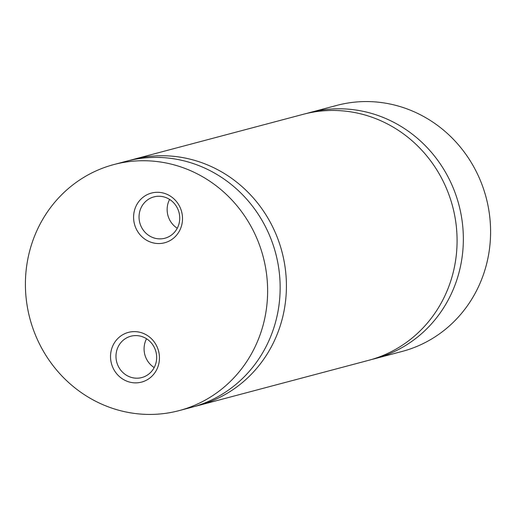 <?xml version="1.0" encoding="UTF-8"?>
<svg xmlns="http://www.w3.org/2000/svg" width="516" height="516" viewBox="0 0 516 516"><rect width="100%" height="100%" fill="white"/><g stroke="black" fill="none" stroke-linecap="round" stroke-linejoin="round"><path stroke-width="0.77" d="M306.472 113.501A127.284 120.667 75.1 0 1 309.594 112.623A127.284 120.667 75.1 0 1 461.588 260.515A127.284 120.667 75.1 0 1 374.88 358.672A127.284 120.667 75.1 0 1 371.739 359.458M129.542 160.444A127.284 120.667 75.1 0 1 132.664 159.573A127.284 120.667 75.1 0 1 284.658 307.465A127.284 120.667 75.1 0 1 197.95 405.621A127.284 120.667 75.1 0 1 194.809 406.408M159.096 362.271A25.71 24.375 -104.9 0 0 139.146 332.117A25.71 24.375 -104.9 0 0 110.876 352.222A25.71 24.375 -104.9 0 0 130.825 382.369A25.71 24.375 -104.9 0 0 159.096 362.271M156.367 361.071A21.382 20.272 -104.9 0 0 130.832 336.226A21.382 20.272 -104.9 0 0 116.268 352.712A21.382 20.272 -104.9 0 0 141.803 377.557A21.382 20.272 -104.9 0 0 156.367 361.071M146.544 338.76A21.382 20.272 -104.9 0 0 144.37 345.256A21.382 20.272 -104.9 0 0 154.187 367.566M182.161 222.944A25.71 24.375 -104.9 0 0 162.211 192.79A25.71 24.375 -104.9 0 0 133.941 212.895A25.71 24.375 -104.9 0 0 153.891 243.049A25.71 24.375 -104.9 0 0 182.161 222.944M179.433 221.745A21.382 20.272 -104.9 0 0 153.897 196.899A21.382 20.272 -104.9 0 0 139.333 213.392A21.382 20.272 -104.9 0 0 164.862 238.237A21.382 20.272 -104.9 0 0 179.433 221.745M169.609 199.434A21.382 20.272 -104.9 0 0 167.436 205.929A21.382 20.272 -104.9 0 0 177.252 228.24M309.594 112.623L336.838 105.393A127.284 120.667 75.1 0 1 488.833 253.292A127.284 120.667 75.1 0 1 402.125 351.441L374.88 358.672M132.664 159.573L303.331 114.281A127.284 120.667 75.1 0 1 455.325 262.18A127.284 120.667 75.1 0 1 368.618 360.336L197.95 405.621M113.875 164.559L126.401 161.231A127.284 120.667 75.1 0 1 278.395 309.129A127.284 120.667 75.1 0 1 191.688 407.285L179.162 410.607A127.284 120.667 75.1 0 1 27.167 262.709A127.284 120.667 75.1 0 1 113.875 164.559A127.284 120.667 75.1 0 1 265.869 312.451A127.284 120.667 75.1 0 1 179.162 410.607"/></g></svg>
